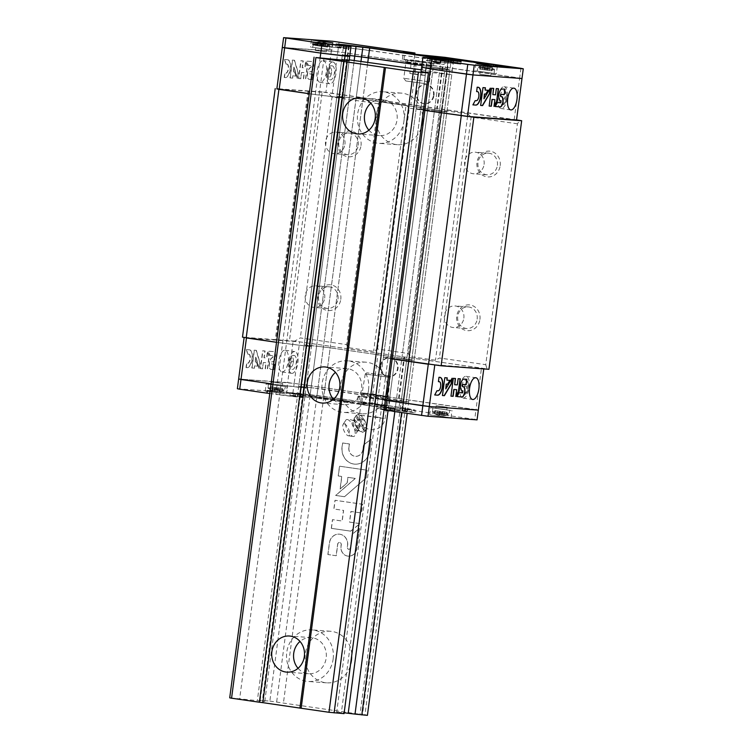 <?xml version="1.0" encoding="UTF-8"?>
<svg xmlns="http://www.w3.org/2000/svg" width="753" height="753" viewBox="0 0 753 753"><rect width="100%" height="100%" fill="white"/><g stroke="black" fill="none" stroke-linecap="round" stroke-linejoin="round"><path stroke-width="0.56" stroke-dasharray="3.77 2.82" d="M344.055 713.637L336.713 712.112L421.059 71.46L432.542 72.636L388.049 410.63M421.266 69.831L451.762 74.707L432.542 72.636M349.251 59.854L341.787 59.214L344.234 59.722L259.898 700.375L264.792 701.391L229.721 697.824M264.792 701.391L349.138 60.739L344.234 59.722M320.166 57.633L315.3 94.605L309.257 93.73L339.556 97.551L344.243 97.899L336.892 96.375L349.307 97.617L354.192 60.456L269.856 701.099L259.898 700.375M269.856 701.099L367.417 715.35M336.713 712.112L344.168 712.79M298.047 668.316A18.1 16.397 -85.8 0 0 308.626 673.728A18.1 16.397 -85.8 0 0 326.19 658.018A18.1 16.397 -85.8 0 0 311.281 637.631A18.1 16.397 -85.8 0 0 300.014 641.443M368.895 130.165A18.1 16.397 -85.8 0 0 379.474 135.587A18.1 16.397 -85.8 0 0 397.038 119.878A18.1 16.397 -85.8 0 0 382.129 99.481A18.1 16.397 -85.8 0 0 370.862 103.293M333.466 399.241A18.1 16.397 -85.8 0 0 344.046 404.653A18.1 16.397 -85.8 0 0 361.609 388.953A18.1 16.397 -85.8 0 0 346.7 368.556A18.1 16.397 -85.8 0 0 335.443 372.368M347.387 59.628L263.051 700.271M341.787 59.214L257.441 699.866M346.681 60.231L262.345 700.883M348.545 46.14L341.796 97.391L344.243 97.899L339.556 97.551L344.45 60.4L260.105 701.043M324.035 57.915L239.689 698.558M425.737 71.808L341.401 712.451M439.357 73.465L394.836 411.618M446.162 74.293L401.622 412.597M451.762 74.707L407.166 413.397M449.315 74.199L364.97 714.842M446.858 73.69L362.522 714.333M444.411 73.182L360.075 713.825M387.136 391.315A25.856 23.428 -85.8 0 0 365.836 362.184A25.856 23.428 -85.8 0 0 340.582 386.251A25.856 23.428 -85.8 0 0 362.042 413.755A25.856 23.428 -85.8 0 0 387.136 391.315M422.555 122.25A25.856 23.428 -85.8 0 0 401.255 93.108A25.856 23.428 -85.8 0 0 376.001 117.186A25.856 23.428 -85.8 0 0 397.471 144.689A25.856 23.428 -85.8 0 0 422.555 122.25M351.707 660.39A25.856 23.428 -85.8 0 0 330.407 631.259A25.856 23.428 -85.8 0 0 305.153 655.326A25.856 23.428 -85.8 0 0 326.623 682.83A25.856 23.428 -85.8 0 0 351.707 660.39M384.039 409.971L376.688 408.446L381.376 408.785L407.392 411.684L400.05 410.159L323.442 399.09L303.026 396.605L297.426 396.2L304.767 397.725L300.089 397.377L275.833 394.421L282.582 343.17L306.829 346.126L339.556 97.551L315.3 94.605L282.582 343.17L276.53 342.304L306.829 346.126L311.516 346.474L304.174 344.949L316.58 346.182L349.307 97.617L362.918 99.274L367.803 62.113L283.467 702.756M336.252 555.742L327.969 554.547L329.503 542.932A10.109 9.158 94.2 0 1 339.302 534.159A10.109 9.158 94.2 0 1 347.632 545.548L347.378 547.487A1.722 1.562 94.2 0 0 350.456 547.93L352.263 534.235L359.482 528.474L356.8 548.852A8.791 7.963 94.2 0 1 348.319 556.166A8.791 7.963 94.2 0 1 341.034 546.574L341.288 544.635A1.958 1.77 94.2 0 0 339.678 542.424A1.958 1.77 94.2 0 0 337.777 544.127L336.252 555.742L327.969 554.547M350.691 531.147L331.414 528.361L332.562 519.645L342.21 521.038L343.603 510.402L333.965 509.009L335.113 500.293L362.664 504.275L361.515 512.991L351.002 511.466L349.599 522.111L360.122 523.627L350.691 531.147L331.414 528.361M366.137 477.929L344.516 496.716L335.753 495.446L355.36 478.419L347.961 477.355L347.227 482.918L340.168 489.045L341.824 476.47L338.313 475.962L339.603 466.211L367.153 470.192L366.137 477.929L344.516 496.716M371.229 439.206L369.704 450.831A15.361 13.912 94.2 0 1 354.804 464.149A15.361 13.912 94.2 0 1 342.154 446.849L342.662 442.98L349.43 443.959L348.921 447.828A7.822 7.078 94.2 0 0 355.397 456.337A7.822 7.078 94.2 0 0 362.937 449.852L363.577 445.014L371.229 439.206L369.591 450.821A15.361 13.912 94.2 0 1 354.691 464.149A15.361 13.912 94.2 0 1 342.041 446.84L342.549 442.971L349.326 443.95L348.921 447.828M356.113 98.445L342.502 96.789L309.775 345.354L330.191 347.839L362.918 99.274L439.526 110.333L356.113 98.445L360.998 61.285L276.662 701.928M362.937 449.852L363.464 445.004L371.125 439.197M362.833 449.842A7.822 7.078 94.2 0 1 355.284 456.327A7.822 7.078 94.2 0 1 348.818 447.819M344.413 496.707L335.64 495.446L355.247 478.409L347.848 477.346L347.114 482.908L340.064 489.036L341.721 476.461L338.21 475.952L339.49 466.201L367.04 470.183L366.024 477.92M331.311 528.352L332.459 519.645L342.097 521.038L343.5 510.393L333.852 509L335 500.284L362.56 504.265L361.412 512.981L350.898 511.456L349.496 522.102L360.009 523.617L350.578 531.138M327.866 554.537L329.39 542.922A10.109 9.158 94.2 0 1 339.198 534.15A10.109 9.158 94.2 0 1 347.519 545.539L347.265 547.478A1.722 1.562 94.2 0 0 350.352 547.93L352.15 534.235L359.369 528.465L356.687 548.843A8.791 7.963 94.2 0 1 348.206 556.156A8.791 7.963 94.2 0 1 340.93 546.565L341.184 544.626A1.958 1.77 94.2 0 0 339.575 542.414A1.958 1.77 94.2 0 0 337.673 544.118L336.139 555.733M333.146 659.026A25.856 23.428 -85.8 0 0 311.846 629.894A25.856 23.428 -85.8 0 0 286.592 653.962A25.856 23.428 -85.8 0 0 308.052 681.465A25.856 23.428 -85.8 0 0 333.146 659.026M403.994 120.885A25.856 23.428 -85.8 0 0 382.693 91.744A25.856 23.428 -85.8 0 0 357.44 115.821A25.856 23.428 -85.8 0 0 378.9 143.324A25.856 23.428 -85.8 0 0 403.994 120.885M368.565 389.96A25.856 23.428 -85.8 0 0 347.274 360.819A25.856 23.428 -85.8 0 0 322.011 384.887A25.856 23.428 -85.8 0 0 343.481 412.39A25.856 23.428 -85.8 0 0 368.565 389.96M485.741 364.687L487.078 368.914L294.687 341.128L300.315 337.909L346.634 344.592L347.575 347.557L373.629 351.322L377.564 349.063L408.484 353.524L409.416 356.489L435.479 360.254L439.413 357.995L485.741 364.687L517.452 123.803L519.796 120.339M488.942 369.299L487.078 368.914M500.18 165.698A12.933 11.709 -85.8 0 0 484.245 152.097A12.933 11.709 -85.8 0 0 481.318 174.282A12.933 11.709 -85.8 0 0 500.18 165.698M479.934 319.46A12.933 11.709 -85.8 0 0 463.999 305.85A12.933 11.709 -85.8 0 0 461.081 328.044A12.933 11.709 -85.8 0 0 479.934 319.46M517.452 123.803L471.124 117.11L439.413 357.995M471.124 117.11L467.895 113.985L435.479 360.254M467.895 113.985L441.842 110.22L409.416 356.489M441.842 110.22L440.194 112.649L408.484 353.524M440.194 112.649L409.274 108.178L377.564 349.063M409.274 108.178L406.046 105.053L373.629 351.322M406.046 105.053L379.992 101.288L347.575 347.557M379.992 101.288L378.354 103.716L346.634 344.592M340.78 299.355A12.933 11.709 -85.8 0 0 324.844 285.745A12.933 11.709 -85.8 0 0 321.917 307.939A12.933 11.709 -85.8 0 0 340.78 299.355M361.016 145.602A12.933 11.709 -85.8 0 0 345.081 131.991A12.933 11.709 -85.8 0 0 342.163 154.186A12.933 11.709 -85.8 0 0 361.016 145.602M378.354 103.716L332.026 97.024L300.315 337.909M294.687 341.128L242.485 337.146M332.026 97.024L327.414 92.553L322.209 91.922L289.481 340.497M516.549 119.868L327.414 92.553M322.209 91.922L276.869 88.703M448.722 59.591L441.973 110.842L439.526 110.333L446.868 111.858L416.164 108.62L423.506 110.145L416.164 108.62L383.437 357.195L390.788 358.72L383.437 357.195L388.124 357.534L383.437 357.195L377.978 398.704L385.32 400.229L377.978 398.704L382.656 399.052L388.124 357.534L401.735 359.19L388.124 357.534L420.852 108.969L427.657 109.797L389.461 399.881L377.978 398.704L376.688 408.446M408.54 360.019L401.735 359.19L434.462 110.625L427.657 109.797L433.116 68.278L449.889 69.841L411.693 359.925L414.141 360.433L401.735 359.19L396.266 400.709L389.461 399.881L403.071 401.537L441.267 111.453L446.868 111.858L414.141 360.433L408.54 360.019M404.945 411.176L406.225 401.434L403.26 400.925L403.777 400.925L409.246 359.416L408.728 359.407L411.693 359.925L406.799 358.908L409.246 359.416L441.973 110.842L441.456 110.832L446.868 111.858L452.337 70.349L446.924 69.323L449.889 69.841L451.122 60.428M316.637 398.262L317.917 388.529L324.722 389.357L330.191 347.839L406.799 358.908L444.985 68.824L421.84 65.483L447.433 69.332L446.924 69.323L403.26 400.925L403.777 400.925L401.33 400.417L406.799 358.908L330.191 347.839L316.58 346.182L311.111 387.701L403.777 400.925L402.497 410.667M308.043 90.878L275.316 339.452M308.852 91.047L276.125 339.622M349.138 60.739L311.516 346.474L309.069 345.966L341.796 97.391L342.314 97.401L339.349 96.883L306.622 345.458L309.587 345.966L309.069 345.966L303.6 387.475L306.047 387.983L311.516 346.474L306.829 346.126L301.369 387.644L306.047 387.983L303.6 387.475L302.32 397.217M349.147 46.262L347.961 55.27L349.825 55.496L347.961 55.27L342.502 96.789L336.892 96.375L304.174 344.949L309.775 345.354L304.306 386.873L311.111 387.701L298.706 386.458L304.174 344.949L306.622 345.458L301.153 386.967L298.706 386.458L304.306 386.873L303.026 396.605M356.075 98.436L317.917 388.529L311.111 387.701L309.831 397.433M358.249 145.263A10.824 9.808 -85.8 0 0 349.326 133.065A10.824 9.808 -85.8 0 0 338.756 143.145A10.824 9.808 -85.8 0 0 347.745 154.657A10.824 9.808 -85.8 0 0 358.249 145.263M344.94 144.284A10.824 9.808 -85.8 0 0 336.017 132.086A10.824 9.808 -85.8 0 0 325.512 141.479A10.824 9.808 -85.8 0 0 334.436 153.687A10.824 9.808 -85.8 0 0 344.94 144.284M338.003 299.016A10.824 9.808 -85.8 0 0 329.089 286.818A10.824 9.808 -85.8 0 0 318.51 296.898A10.824 9.808 -85.8 0 0 327.499 308.419A10.824 9.808 -85.8 0 0 338.003 299.016M324.694 298.037A10.824 9.808 -85.8 0 0 315.78 285.839A10.824 9.808 -85.8 0 0 305.266 295.232A10.824 9.808 -85.8 0 0 314.189 307.44A10.824 9.808 -85.8 0 0 324.694 298.037M477.167 319.121A10.824 9.808 -85.8 0 0 468.244 306.913A10.824 9.808 -85.8 0 0 457.664 316.994A10.824 9.808 -85.8 0 0 466.662 328.515A10.824 9.808 -85.8 0 0 477.167 319.121M463.857 318.142A10.824 9.808 -85.8 0 0 454.934 305.934A10.824 9.808 -85.8 0 0 444.43 315.338A10.824 9.808 -85.8 0 0 453.353 327.536A10.824 9.808 -85.8 0 0 463.857 318.142M497.404 165.368A10.824 9.808 -85.8 0 0 488.49 153.16A10.824 9.808 -85.8 0 0 477.91 163.241A10.824 9.808 -85.8 0 0 486.899 174.762A10.824 9.808 -85.8 0 0 497.404 165.368M484.094 164.389A10.824 9.808 -85.8 0 0 475.181 152.181A10.824 9.808 -85.8 0 0 464.667 161.584A10.824 9.808 -85.8 0 0 473.59 173.783A10.824 9.808 -85.8 0 0 484.094 164.389M349.044 46.244L347.773 55.882L347.255 55.882L349.712 56.39L344.808 55.374L339.349 96.883L336.892 96.375L342.361 54.865L347.961 55.27L342.361 54.865L343.641 45.124M427.6 57.708L426.311 67.45L421.633 67.102L433.116 68.278L426.311 67.45L420.852 108.969L416.164 108.62L421.059 71.46M520.944 68.307L519.664 78.039L521.989 78.528L337.824 51.778L282.309 47.392L331.348 50.988L325.88 92.506L276.85 88.901M516.53 120.038L325.88 92.506M441.211 59.365L434.462 110.625L441.267 111.453L446.727 69.935L452.337 70.349L453.617 60.607M514.195 119.558L519.664 78.039L337.824 51.778L332.355 93.297M323.131 60.607A10.984 4.64 -81.8 0 1 323.272 60.626A10.984 4.64 -81.8 0 1 326.294 72.166A10.984 4.64 -81.8 0 1 320.129 82.378A10.984 4.64 -81.8 0 1 317.079 70.998A10.984 4.64 -81.8 0 1 323.131 60.607M301.511 72.457L300.682 78.698L298.508 78.538L300.861 60.711L303.035 60.871L302.141 67.676L304.796 67.864L305.69 61.068L307.158 66.584L305.52 79.056L303.337 78.896L304.165 72.655L301.511 72.457L300.682 78.698M285.171 77.559L284.201 77.493L284.785 73.107L285.745 73.173A4.574 1.939 -81.8 0 0 288.201 68.777A4.574 1.939 -81.8 0 0 286.94 64.109L285.735 64.014L284.615 59.515L287.514 59.732A8.998 3.803 -81.8 0 1 287.627 59.741A8.998 3.803 -81.8 0 1 290.121 69.06A8.998 3.803 -81.8 0 1 285.171 77.559L284.201 77.493M292.437 78.096L290.009 77.917L292.352 60.08L294.282 60.231L298.047 72.777L297.303 78.453L293.886 67.064L293.256 71.855L294.649 71.959L295.873 76.053L292.738 75.818L292.672 78.124L290.009 77.917M312.759 74.18L312.053 79.536L309.154 79.319A5.92 2.504 -81.8 0 1 309.078 79.31A5.92 2.504 -81.8 0 1 307.44 73.182A5.92 2.504 -81.8 0 1 310.697 67.591L311.46 65.633L308.024 65.379L306.895 61.153L311.987 61.53A5.149 2.174 -81.8 0 1 313.408 66.782A5.149 2.174 -81.8 0 1 310.641 71.723L310.161 71.686A1.148 0.48 -81.8 0 0 309.521 72.777A1.148 0.48 -81.8 0 0 309.841 73.963L312.984 74.208L312.053 79.536M312.279 79.564L309.379 79.357A5.92 2.504 -81.8 0 1 309.314 79.347A5.92 2.504 -81.8 0 1 307.666 73.22A5.92 2.504 -81.8 0 1 310.933 67.619L311.686 65.662L308.259 65.407L307.13 61.191L312.213 61.558A5.149 2.174 -81.8 0 1 313.643 66.81A5.149 2.174 -81.8 0 1 310.876 71.761L310.387 71.723A1.148 0.48 -81.8 0 0 309.756 72.806A1.148 0.48 -81.8 0 0 310.076 73.992A1.148 0.48 -81.8 0 1 310.076 73.992L309.841 73.963A1.148 0.48 -81.8 0 1 309.841 73.963L312.984 74.208M442.802 66.942L437.333 108.451M442.218 66.819L436.749 108.328M434.001 95.405A9.563 8.669 -85.8 0 0 426.113 84.618A9.563 8.669 -85.8 0 0 416.776 93.523A9.563 8.669 -85.8 0 0 424.711 103.707A9.563 8.669 -85.8 0 0 434.001 95.405M416.305 63.073L410.846 104.592M414.687 62.876L409.218 104.394M331.508 71.846L331.216 73.945L331.508 71.846L329.588 71.573L329.287 73.662L329.579 71.563M332.289 65.906A7.05 2.984 -81.8 0 1 332.384 65.916A7.05 2.984 -81.8 0 1 334.323 73.323A7.05 2.984 -81.8 0 1 330.36 79.874A7.05 2.984 -81.8 0 1 328.412 72.57A7.05 2.984 -81.8 0 1 332.289 65.906M332.807 62A10.984 4.64 -81.8 0 1 332.939 62.019A10.984 4.64 -81.8 0 1 335.97 73.559A10.984 4.64 -81.8 0 1 329.805 83.771A10.984 4.64 -81.8 0 1 326.755 72.392A10.984 4.64 -81.8 0 1 332.807 62M433.474 95.367A9.563 8.669 -85.8 0 0 425.596 84.581A9.563 8.669 -85.8 0 0 416.249 93.485A9.563 8.669 -85.8 0 0 424.193 103.669A9.563 8.669 -85.8 0 0 433.474 95.367M290.234 77.945L292.588 60.118L294.517 60.259L298.282 72.806L297.529 78.481L294.122 67.102L293.491 71.883L294.884 71.987L296.108 76.081L292.964 75.855L292.672 78.124M286.94 64.109L285.971 64.052L284.85 59.553L287.75 59.76A8.998 3.803 -81.8 0 1 287.862 59.779A8.998 3.803 -81.8 0 1 290.357 69.088A8.998 3.803 -81.8 0 1 285.406 77.597M287.175 64.137A4.574 1.939 -81.8 0 1 288.437 68.815A4.574 1.939 -81.8 0 1 285.98 73.21L285.745 73.173M284.436 77.521L285.011 73.135L285.98 73.21M300.918 78.736L298.743 78.576L301.087 60.739L303.261 60.899L302.367 67.704L305.021 67.902L305.925 61.097L307.393 66.612L305.746 79.084L303.572 78.924L304.391 72.693L301.737 72.495M501.507 96.676A5.149 2.174 98.2 0 0 501.394 96.657L500.914 96.619M494.966 106.484L497.404 102.54M500.877 100.761L500.594 102.756L497.178 102.502M504.811 89.202L501.912 88.986A5.92 2.504 98.2 0 0 498.655 94.586A5.92 2.504 98.2 0 0 500.293 100.714A5.92 2.504 98.2 0 0 500.369 100.723L500.416 100.723M485.431 87.79L483.002 87.612M488.273 90.294L484.904 90.031M489.996 88.666L483.746 98.784M482.767 87.583L480.659 105.429M477.939 87.226L478.164 87.263A8.998 3.803 98.2 0 0 478.051 87.235A8.998 3.803 98.2 0 0 477.939 87.226L477.204 87.188M472.686 104.846L475.19 100.629M476.395 100.714L474.955 100.591M476.16 100.676A4.574 1.939 98.2 0 0 478.616 96.28A4.574 1.939 98.2 0 0 477.355 91.612M476.969 87.16L476.63 91.555M489.158 106.051L491.276 88.205L493.686 88.402M498.279 88.741L496.105 88.562L495.286 94.803L492.631 94.605M494.655 99.584L494.072 105.834M504.105 86.746A10.984 4.64 -81.8 0 1 504.246 86.764A10.984 4.64 -81.8 0 1 507.268 98.304A10.984 4.64 -81.8 0 1 501.103 108.517A10.984 4.64 -81.8 0 1 498.053 97.137A10.984 4.64 -81.8 0 1 504.105 86.746M503.588 90.652A7.05 2.984 -81.8 0 1 503.682 90.661A7.05 2.984 -81.8 0 1 505.621 98.059A7.05 2.984 -81.8 0 1 501.667 104.611A7.05 2.984 -81.8 0 1 499.71 97.316A7.05 2.984 -81.8 0 1 503.588 90.652M504.745 96.864L504.454 98.963L504.745 96.864L502.825 96.591L502.524 98.681L502.806 96.591M490.297 75.62L479.793 74.18L490.297 75.62M430.641 65.897L405.49 62.433L430.641 65.897M325.842 51.872L315.338 50.423L325.842 51.872M339.104 42.036L337.824 51.778L331.348 50.988L332.628 41.255M448.016 60.193L446.727 69.935L433.116 68.278L434.406 58.536M446.153 59.967L444.985 68.824L446.924 69.323L448.12 60.202M342.314 97.401L347.773 55.882L344.808 55.374L346.088 45.632M326.181 49.284L315.686 47.834L326.181 49.284M490.636 73.032L480.141 71.591L490.636 73.032M430.98 63.308L405.839 59.845L430.98 63.308M414.009 60.146L402.375 59.393L415.374 61.548L444.157 64.504L414.009 60.146L414.79 54.188M444.157 64.504L445.098 57.35M475.981 70.914L496.34 73.719L475.981 70.914M311.526 47.166L331.885 49.971L311.526 47.166M506.148 66.584L499.672 65.888M506.11 66.838L502.166 66.424M496.349 65.539L502.147 66.546M489.252 64.363L476.329 62.64M488.104 64.391L493.855 64.937M476.31 62.781L489.243 64.476M459.641 60.287L455.989 59.76M469.213 61.586L465.523 60.908M464.3 60.767L463.029 60.607M455.96 60.014L475.341 62.264M450.586 58.743L441.766 57.699M452.064 59.092L465.843 60.889L454.793 59.158M454.774 59.289L451.527 58.988M441.738 57.962L454.294 59.412M435.761 62.113L430.057 60.927L432.297 61.087L460.761 64.165L451.471 62.235L369.676 50.423L343.867 47.279L335.819 46.695L340.93 48.051L317.295 45.18M340.93 48.051L341.25 45.585M317.286 45.274L343.443 48.456L343.782 45.895M343.443 48.456L346.907 48.71L347.246 46.149M346.907 48.71L339.565 47.185L339.867 44.898M339.565 47.185L346.389 47.693L346.728 45.124M346.389 47.693L369.507 50.507L369.836 47.938M369.507 50.507L448.703 61.944L449.042 59.383M448.703 61.944L457.024 63.666L457.325 61.322M457.024 63.666L450.2 63.167L450.52 60.701M450.2 63.167L429.784 60.682L430.057 58.574M429.784 60.682L426.32 60.428L426.65 57.868M426.32 60.428L435.733 62.386M430.057 60.927L430.358 58.63M432.297 61.087L432.636 58.527M452.713 63.572L453.052 61.012M460.761 64.165L461.1 61.605M451.471 62.235L451.772 59.948M369.676 50.423L370.005 47.966M343.867 47.279L344.177 44.935M335.819 46.695L336.158 44.126M343.17 48.22L343.481 45.858M479.849 66.358A15.672 14.1 82.7 0 1 482.824 65.671A15.672 14.1 82.7 0 1 484.904 65.624A15.672 6.636 92.7 0 0 482.513 66.913A14.693 13.225 82.7 0 1 484.461 67.186A15.672 6.561 -76.3 0 1 487.078 65.944A15.672 14.1 82.7 0 1 491.86 68.09A14.693 6.156 -76.3 0 1 492.773 68.156A15.672 14.175 -74 0 0 488.443 66.095A15.672 14.175 -74 0 0 488.104 66.01A15.672 6.561 -76.3 0 1 490.109 67.601A14.693 13.3 -74 0 0 488.17 67.328A15.672 6.636 92.7 0 0 485.93 65.699A15.672 14.175 -74 0 0 480.772 66.424A14.693 6.222 92.7 0 0 480.31 66.349A14.693 6.222 92.7 0 0 479.849 66.358L479.812 69.144L492.095 70.867L479.812 69.144M477.91 71.196L494.194 73.436L477.91 71.196M480.772 66.424L480.518 69.191M484.904 65.624L484.847 69.869M482.513 66.913L482.475 69.7M484.461 67.186L483.981 69.916M487.078 65.944L486.353 70.085M491.86 68.09L491.389 70.81M492.773 68.156L492.095 70.867M488.104 66.01L487.059 70.142M490.109 67.601L489.431 70.311M488.17 67.328L487.925 70.095M485.93 65.699L485.553 69.925M315.394 42.601A15.672 14.1 82.7 0 1 318.368 41.923A15.672 14.1 82.7 0 1 320.449 41.876A15.672 6.636 92.7 0 0 318.058 43.156A14.693 13.225 82.7 0 1 320.006 43.439A15.672 6.561 -76.3 0 1 322.623 42.187A15.672 14.1 82.7 0 1 327.404 44.333A14.693 6.156 -76.3 0 1 328.317 44.408A15.672 14.175 -74 0 0 323.988 42.347A15.672 14.175 -74 0 0 323.649 42.262A15.672 6.561 -76.3 0 1 325.654 43.853A14.693 13.3 -74 0 0 323.715 43.57A15.672 6.636 92.7 0 0 321.475 41.952A15.672 14.175 -74 0 0 316.316 42.667A14.693 6.222 92.7 0 0 315.855 42.601A14.693 6.222 92.7 0 0 315.394 42.601L315.356 45.387L327.64 47.11L315.356 45.387M313.455 47.439L329.739 49.689L313.455 47.439M316.316 42.667L316.062 45.444M320.449 41.876L320.392 46.112M318.058 43.156L318.02 45.942M320.006 43.439L319.526 46.159M322.623 42.187L321.898 46.338M327.404 44.333L326.934 47.062M328.317 44.408L327.64 47.11M323.649 42.262L322.604 46.385M325.654 43.853L324.976 46.564M323.715 43.57L323.47 46.347M321.475 41.952L321.098 46.168M425.765 83.705L405.848 80.976L425.765 83.705M428.212 81.663L403.796 78.293L428.212 81.663M430.321 65.615L405.905 62.254L430.321 65.615M428.504 62.951L408.587 60.202L428.504 62.951M422.254 61.821L411.514 60.607L426.556 62.555L422.254 61.821L420.569 74.632L409.83 73.427L411.514 60.607M413.039 73.662L414.734 60.852M409.83 73.427L414.131 74.161L415.825 61.351M414.131 74.161L421.661 75.131L423.346 62.32M421.661 75.131L424.871 75.366L426.556 62.555M424.871 75.366L420.569 74.632M300.089 397.377L301.369 387.644L271.061 383.814L306.047 387.983L304.767 397.725M401.98 410.658L403.26 400.925L408.681 401.942L414.141 360.433L411.693 359.925L406.225 401.434L408.681 401.942L396.266 400.709L394.986 410.441M299.873 396.709L301.153 386.967L304.118 387.484L342.304 97.401M237.374 388.727L286.404 392.322L287.693 382.59L238.654 378.985L294.169 383.381L478.334 410.121L476.009 409.641L481.468 368.123L483.803 368.612L428.288 364.217M246.457 337.956L299.638 341.862L481.468 368.123M282.14 371.963A10.984 4.64 98.2 0 0 288.192 361.572A10.984 4.64 98.2 0 0 285.142 350.192A10.984 4.64 98.2 0 0 278.977 360.405A10.984 4.64 98.2 0 0 282.008 371.944A10.984 4.64 98.2 0 0 282.14 371.963M286.404 392.322L292.889 393.113L294.169 383.381L287.693 382.59L293.152 341.071M263.315 362.541L262.496 368.782L260.322 368.622L262.665 350.794L264.84 350.954L263.945 357.76L266.6 357.957L267.494 351.152L268.972 356.668L267.324 369.139L265.15 368.979L265.969 362.739L263.315 362.541L262.496 368.782M246.984 367.643L246.015 367.577L246.589 363.191L247.558 363.257A4.574 1.939 -81.8 0 0 250.015 358.861A4.574 1.939 -81.8 0 0 248.754 354.192L247.549 354.098L246.429 349.599L249.328 349.816A8.998 3.803 -81.8 0 1 249.441 349.825A8.998 3.803 -81.8 0 1 251.935 359.143A8.998 3.803 -81.8 0 1 246.984 367.643L246.015 367.577M254.25 368.179L251.813 368.001L254.166 350.173L256.095 350.314L259.86 362.861L259.107 368.537L255.7 357.148L255.069 361.939L256.453 362.042L257.686 366.137L254.542 365.902L254.476 368.208L251.813 368.001M274.563 364.264L273.857 369.619L270.958 369.403A5.92 2.504 -81.8 0 1 270.892 369.394A5.92 2.504 -81.8 0 1 269.245 363.266A5.92 2.504 -81.8 0 1 272.501 357.675L273.264 355.717L269.838 355.463L268.708 351.237L273.791 351.613A5.149 2.174 -81.8 0 1 275.221 356.866A5.149 2.174 -81.8 0 1 272.454 361.807L271.965 361.779A1.148 0.48 -81.8 0 0 271.334 362.861A1.148 0.48 -81.8 0 0 271.654 364.047L274.798 364.292L273.857 369.619M274.092 369.657L271.193 369.441A5.92 2.504 -81.8 0 1 271.118 369.431A5.92 2.504 -81.8 0 1 269.48 363.304A5.92 2.504 -81.8 0 1 272.737 357.703L273.499 355.745L270.063 355.491L268.943 351.274L274.026 351.642A5.149 2.174 -81.8 0 1 275.447 356.894A5.149 2.174 -81.8 0 1 272.68 361.845L272.2 361.807A1.148 0.48 -81.8 0 0 271.569 362.89A1.148 0.48 -81.8 0 0 271.88 364.076A1.148 0.48 -81.8 0 1 271.88 364.076L271.654 364.047A1.148 0.48 -81.8 0 1 271.654 364.047L274.798 364.292M399.824 401.274L371.031 398.318L358.033 396.163L369.667 396.916L399.824 401.274L398.883 408.427L474.729 419.383L476.009 409.641L294.169 383.381L299.638 341.862M371.031 394.478L376.5 352.969M372.65 394.676L378.119 353.166M380.867 366.09A9.563 8.669 -85.8 0 0 388.755 376.876A9.563 8.669 -85.8 0 0 398.092 367.972A9.563 8.669 -85.8 0 0 390.148 357.788A9.563 8.669 -85.8 0 0 380.867 366.09M398.563 398.422L404.022 356.903M399.146 398.535L404.606 357.026M464.413 388.256L464.705 386.167L464.394 388.256L466.333 388.539L466.634 386.44L466.342 388.539M463.632 394.196A7.05 2.984 98.2 0 0 467.509 387.531A7.05 2.984 98.2 0 0 465.561 380.227A7.05 2.984 98.2 0 0 461.598 386.778A7.05 2.984 98.2 0 0 463.537 394.186A7.05 2.984 98.2 0 0 463.632 394.196M463.114 398.102A10.984 4.64 98.2 0 0 469.166 387.71A10.984 4.64 98.2 0 0 466.116 376.331A10.984 4.64 98.2 0 0 459.951 386.543A10.984 4.64 98.2 0 0 462.982 398.083A10.984 4.64 98.2 0 0 463.114 398.102M380.35 366.052A9.563 8.669 -85.8 0 0 388.228 376.839A9.563 8.669 -85.8 0 0 397.575 367.935A9.563 8.669 -85.8 0 0 389.63 357.75A9.563 8.669 -85.8 0 0 380.35 366.052M463.311 386.76A5.149 2.174 98.2 0 0 463.208 386.741L462.719 386.703M456.779 396.567L459.217 392.624M462.69 390.845L462.398 392.84L458.982 392.586M466.625 379.286L463.726 379.07A5.92 2.504 98.2 0 0 460.469 384.67A5.92 2.504 98.2 0 0 462.107 390.798M447.244 377.874L444.807 377.695M449.842 380.369L446.708 380.114M451.8 378.75L445.56 388.868M442.227 395.494L444.581 377.667M439.743 377.309L439.978 377.347A8.998 3.803 98.2 0 0 439.856 377.319A8.998 3.803 98.2 0 0 439.743 377.309L439.008 377.272M434.5 394.93L436.994 390.713M438.208 390.798L436.768 390.675M437.973 390.769A4.574 1.939 98.2 0 0 440.43 386.364A4.574 1.939 98.2 0 0 439.168 381.696M438.783 377.244L438.434 381.639M460.318 378.844L457.918 378.646L457.09 384.887L454.436 384.689M456.459 389.668L455.876 395.918M455.254 378.448L453.08 378.288L450.972 396.134M252.048 368.029L254.392 350.201L256.321 350.343L260.086 362.899L259.343 368.565L255.926 357.186L255.295 361.977L256.688 362.071L257.921 366.174L254.778 365.939L254.476 368.208M248.754 354.192L247.775 354.136L246.664 349.637L249.563 349.844A8.998 3.803 -81.8 0 1 249.676 349.863A8.998 3.803 -81.8 0 1 252.17 359.172A8.998 3.803 -81.8 0 1 247.21 367.68M248.979 354.221A4.574 1.939 -81.8 0 1 250.25 358.899A4.574 1.939 -81.8 0 1 247.793 363.294L247.558 363.257M246.25 367.605L246.824 363.219L247.793 363.294M262.731 368.819L260.557 368.659L262.901 350.832L265.075 350.983L264.181 357.788L266.835 357.986L267.729 351.18L269.197 356.696L267.56 369.177L265.385 369.017L266.204 362.777L263.55 362.579M291.816 373.356A10.984 4.64 98.2 0 0 297.868 362.974A10.984 4.64 98.2 0 0 294.818 351.595A10.984 4.64 98.2 0 0 288.653 361.807A10.984 4.64 98.2 0 0 291.675 373.347A10.984 4.64 98.2 0 0 291.816 373.356M292.333 369.459A7.05 2.984 98.2 0 0 296.211 362.786A7.05 2.984 98.2 0 0 294.254 355.491A7.05 2.984 98.2 0 0 290.3 362.042A7.05 2.984 98.2 0 0 292.239 369.45A7.05 2.984 98.2 0 0 292.333 369.459M291.176 363.238L291.467 361.139L291.166 363.238L293.096 363.511L293.397 361.421L293.115 363.511M389.847 410.893L380.434 408.935L411.138 412.183L402.817 410.451L323.621 399.015L300.503 396.2L293.679 395.702L301.031 397.226L275.833 394.421M390.186 408.333L380.773 406.375L411.477 409.623L403.156 407.891L323.959 396.454L300.842 393.64L294.018 393.141L301.369 394.666L297.906 394.412L270.12 390.986M271.739 391.221L271.4 393.791M269.79 393.49L295.044 396.567L289.943 395.203L297.981 395.796L323.799 398.939L405.594 410.752L414.875 412.682L386.421 409.604L384.171 409.434L389.885 410.62M292.889 393.113L368.725 404.069L357.091 403.316L370.09 405.472L398.883 408.427M474.729 419.383L477.054 419.863M450.04 417.633L429.681 414.828L450.04 417.633M285.585 393.885L265.225 391.08L285.585 393.885M350.898 402.158L338.794 400.474L349.891 401.773L340.017 400.201L353.919 402.3L343.923 401.133L350.936 401.904L348.564 401.989M339.782 400.332L319.093 397.735L339.819 400.078L334.341 399.937M312.57 396.238L318.933 397.537L316.458 397.358L300.579 395.061L312.599 395.984L318.933 397.537M291.533 393.198L303.092 395.033L290.056 393.537L298.442 394.412L291.571 392.944L303.12 394.77L291.976 393.678M272.209 382.025L282.704 383.475L272.209 382.025M363.097 394.045L388.247 397.509L363.097 394.045M436.665 405.782L447.16 407.222L436.665 405.782M297.426 396.2L298.706 386.458L304.118 387.484L302.838 397.226M323.442 399.09L324.722 389.357L401.33 400.417L400.05 410.159M407.392 411.684L408.681 401.942L403.071 401.537L401.791 411.27M388.181 409.613L389.461 399.881L382.656 399.052L381.376 408.785M436.326 408.371L446.821 409.811L436.326 408.371M271.871 384.614L282.366 386.063L271.871 384.614M362.758 396.633L387.899 400.097L362.758 396.633M369.667 396.916L368.725 404.069M286.526 386.731L266.167 383.926L286.526 386.731M450.981 410.489L430.622 407.684L450.981 410.489M295.929 393.97L291.571 392.944M295.967 393.715L292.004 393.424M318.971 397.283L300.607 394.807L312.599 395.984M334.37 399.683L319.121 397.48L326.915 398.045L339.819 400.078M348.592 401.735L338.831 400.219L349.919 401.518L340.055 399.947L350.936 401.904M267.315 390.581L295.383 393.998L290.281 392.642L298.32 393.235L324.138 396.37L405.933 408.192L415.214 410.112L384.51 406.874L394.61 408.973M384.51 406.874L384.171 409.434M380.773 406.375L380.434 408.935M384.237 406.629L383.898 409.19M404.653 409.114L404.314 411.684M411.477 409.623L411.138 412.183M403.156 407.891L402.817 410.451M323.959 396.454L323.621 399.015M300.842 393.64L300.503 396.2M294.018 393.141L293.679 395.702M301.369 394.666L301.031 397.226M297.906 394.412L297.567 396.972M295.383 393.998L295.044 396.567M297.623 394.167L297.284 396.727M290.281 392.642L289.943 395.203M298.32 393.235L297.981 395.796M324.138 396.37L323.799 398.939M405.933 408.192L405.594 410.752M415.214 410.112L414.875 412.682M407.175 409.528L406.836 412.089M386.75 407.044L386.421 409.604M281.735 391.221A15.672 14.175 106 0 1 276.577 391.946A15.672 6.636 -87.3 0 1 274.337 390.327A14.693 13.3 106 0 1 272.388 390.045A15.672 6.561 103.7 0 0 274.403 391.635A15.672 14.175 106 0 1 274.064 391.551A15.672 14.175 106 0 1 269.725 389.489A14.693 6.156 103.7 0 0 270.647 389.555A15.672 14.1 -97.3 0 0 275.429 391.711A15.672 6.561 103.7 0 0 278.045 390.459A14.693 13.225 -97.3 0 0 279.984 390.741A15.672 6.636 -87.3 0 1 277.593 392.021A15.672 14.1 -97.3 0 0 279.683 391.974A15.672 14.1 -97.3 0 0 282.648 391.296A14.693 6.222 -87.3 0 1 282.196 391.296A14.693 6.222 -87.3 0 1 281.735 391.221L281.98 388.454L270.412 386.778L281.98 388.454M284.587 386.449L268.303 384.209L284.587 386.449M282.648 391.296L282.695 388.51M276.577 391.946L276.953 387.729M274.337 390.327L274.581 387.55M272.388 390.045L273.075 387.334M274.403 391.635L275.447 387.513M269.725 389.489L270.412 386.778M270.647 389.555L271.118 386.835M275.429 391.711L276.153 387.56M278.045 390.459L278.525 387.739M279.984 390.741L280.031 387.955M277.593 392.021L277.659 387.776M446.19 414.978A15.672 14.175 106 0 1 441.032 415.703A15.672 6.636 -87.3 0 1 438.792 414.075A14.693 13.3 106 0 1 436.844 413.792A15.672 6.561 103.7 0 0 438.858 415.383A15.672 14.175 106 0 1 438.519 415.298A15.672 14.175 106 0 1 434.189 413.246A14.693 6.156 103.7 0 0 435.102 413.312A15.672 14.1 -97.3 0 0 439.884 415.458A15.672 6.561 103.7 0 0 442.5 414.216A14.693 13.225 -97.3 0 0 444.449 414.489A15.672 6.636 -87.3 0 1 442.049 415.778A15.672 14.1 -97.3 0 0 444.138 415.731A15.672 14.1 -97.3 0 0 447.103 415.044A14.693 6.222 -87.3 0 1 446.651 415.054A14.693 6.222 -87.3 0 1 446.19 414.978L446.444 412.211L434.867 410.536L446.444 412.211M449.042 410.206L432.759 407.966L449.042 410.206M447.103 415.044L447.15 412.258M441.032 415.703L441.409 411.477M438.792 414.075L439.037 411.307M436.844 413.792L437.531 411.091M438.858 415.383L439.903 411.26M434.189 413.246L434.867 410.536M435.102 413.312L435.573 410.592M439.884 415.458L440.609 411.317M442.5 414.216L442.98 411.486M444.449 414.489L444.486 411.703M442.049 415.778L442.115 411.533M364.668 431.347L362.937 428.768L359.765 426.857L358.946 422.282L356.677 418.367L358.315 416.033L358.494 414.366L361.675 416.287L363.398 418.856L365.676 422.772L366.589 427.666A7.963 3.021 -114.5 0 1 366.306 429.012L364.668 431.347L362.202 432.467L364.019 428.466L366.485 427.346L366.306 429.012A7.963 3.021 -114.5 0 1 362.937 428.768A7.963 3.021 -114.5 0 1 358.946 422.282A7.963 3.021 -114.5 0 1 358.315 416.033A7.963 3.021 -114.5 0 1 361.242 415.92A7.963 3.021 -114.5 0 1 361.675 416.287A7.963 3.021 -114.5 0 1 365.676 422.772A7.963 3.021 -114.5 0 1 366.589 427.666M360.574 417.764A4.038 1.534 -114.5 0 1 364.085 423.468A4.038 1.534 -114.5 0 1 361.129 423.242A4.038 1.534 -114.5 0 1 360.574 417.764M372.81 402.77L366.579 403.231L360.649 401.405L361.12 402.836L361.892 401.97L368.433 404.079L375.276 403.909L381.206 405.735L387.437 405.274L386.666 406.131L386.195 404.709L379.352 404.888L372.81 402.77L373.94 394.214L361.779 392.84L388.557 396.709L373.94 394.214M379.352 404.888L361.073 402.799L381.206 405.735L386.666 406.131L379.352 404.888M375.276 403.909L376.406 395.344M361.892 401.97L363.012 393.405M360.649 401.405L361.779 392.84M386.195 404.709L387.324 396.144M387.437 405.274L388.557 396.709M388.143 396.52L362.146 393.057L388.143 396.52M387.851 375.719L366.843 372.82L387.851 375.719M388.934 377.291L365.252 374.034L388.934 377.291M364.019 428.466L360.932 419.986L356.028 415.487L354.211 419.487L357.299 427.977L359.765 426.857M357.299 427.977L359.482 430.942L362.202 432.467M354.098 419.233A7.888 2.993 -114.5 0 1 355.698 417.049A7.888 2.993 -114.5 0 1 362.155 426.094A7.888 2.993 -114.5 0 1 359.397 430.876A7.888 2.993 -114.5 0 1 354.098 419.233L356.677 418.367M356.028 415.487L358.494 414.366M360.932 419.986L363.398 418.856M344.093 423.864A6.466 2.457 -114.5 0 1 349.025 430.132A6.466 2.457 -114.5 0 1 348.338 435.789A6.466 2.457 -114.5 0 1 344.027 430.848A6.466 2.457 -114.5 0 1 343.133 424.353A6.466 2.457 -114.5 0 1 344.093 423.864M347.18 419.506A9.215 3.492 -114.5 0 1 353.628 426.97A9.215 3.492 -114.5 0 1 354.399 436.185A9.215 3.492 -114.5 0 1 353.223 436.495A9.215 3.492 -114.5 0 1 347.086 429.455A9.215 3.492 -114.5 0 1 345.806 420.202A9.215 3.492 -114.5 0 1 346.813 419.515A9.215 3.492 -114.5 0 1 347.18 419.506M353.166 420.428A5.817 2.212 -114.5 0 1 353.806 420.626A5.817 2.212 -114.5 0 1 357.129 424.88A5.817 2.212 -114.5 0 1 358.164 430.189A5.817 2.212 -114.5 0 1 357.534 431.093A5.817 2.212 -114.5 0 1 353.11 426.716A5.817 2.212 -114.5 0 1 352.715 420.503A5.817 2.212 -114.5 0 1 353.166 420.428M341.834 97.391L309.106 345.966M330.078 67.761A4.895 2.071 -81.8 0 1 330.906 75.168A4.895 2.071 -81.8 0 1 327.329 74.914A4.895 2.071 -81.8 0 1 330.078 67.761M505.244 93.061A4.895 2.071 -81.8 0 1 506.072 100.469A4.895 2.071 -81.8 0 1 502.496 100.205A4.895 2.071 -81.8 0 1 505.244 93.061M403.966 59.402L404.85 52.635M434.114 63.76L435.055 56.616M478.842 66.97L494.354 69.097L478.842 66.97M478.381 67.638L494.665 69.878L478.381 67.638M314.387 43.213L329.899 45.34L314.387 43.213M313.926 43.881L330.209 46.131L313.926 43.881M465.843 392.341A4.895 2.071 98.2 0 0 468.592 385.197A4.895 2.071 98.2 0 0 465.015 384.934A4.895 2.071 98.2 0 0 465.843 392.341M290.677 367.04A4.895 2.071 98.2 0 0 293.425 359.896A4.895 2.071 98.2 0 0 289.839 359.633A4.895 2.071 98.2 0 0 290.677 367.04M389.772 400.54L388.83 407.684M359.623 396.182L358.682 403.335M283.665 390.675L268.153 388.548L283.665 390.675M284.126 390.016L267.842 387.767L284.126 390.016M448.12 414.432L432.608 412.305L448.12 414.432M448.581 413.764L432.297 411.524L448.581 413.764M377.733 417.181L359.454 415.101L383.87 418.461L377.733 417.181M354.258 419.929A5.817 2.212 -114.5 0 1 358.456 424.937A5.817 2.212 -114.5 0 1 358.626 430.594A5.817 2.212 -114.5 0 1 354.202 426.217A5.817 2.212 -114.5 0 1 353.797 420.005A5.817 2.212 -114.5 0 1 354.258 419.929M311.281 637.631L289.434 636.021M308.626 673.728L286.789 672.128M382.129 99.481L360.282 97.881M379.474 135.587L357.637 133.978M346.7 368.556L324.863 366.946M344.046 404.653L322.209 403.053M347.199 60.24L262.863 700.892M446.35 73.681L362.005 714.324M330.407 631.259L311.846 629.894M326.623 682.83L308.052 681.465M401.255 93.108L382.693 91.744M397.471 144.689L378.9 143.324M365.836 362.184L347.274 360.819M362.042 413.755L343.481 412.39M349.326 133.065L336.017 132.086M347.745 154.657L334.436 153.687M329.089 286.818L315.78 285.839M327.499 308.419L314.189 307.44M468.244 306.913L454.934 305.934M466.662 328.515L453.353 327.536M488.49 153.16L475.181 152.181M486.899 174.762L473.59 173.783M331.216 73.945L329.287 73.662M332.384 65.916L332.167 65.897C329.598 65.078 327.894 68.015 327.066 74.707C327.423 78.105 328.524 79.827 330.36 79.874M332.939 62.019L323.272 60.626M329.805 83.771L320.129 82.378M426.113 84.618L425.596 84.581M424.711 103.707L424.193 103.669M513.913 88.157L504.246 86.764M510.779 109.91L501.103 108.517M503.682 90.661C505.527 90.708 506.628 92.431 506.976 95.829C506.242 102.53 504.472 105.467 501.667 104.611M504.454 98.963L502.524 98.681M315.686 47.834L315.338 50.423M326.708 49.284L326.369 51.872M480.141 71.591L479.793 74.18M491.163 73.041L490.824 75.629M405.839 59.845L405.49 62.433M432.241 63.318L431.902 65.906M402.375 59.393L403.316 52.239M475.896 63.76L474.955 70.904M497.281 66.575L496.34 73.719M311.441 40.003L310.5 47.157M332.826 42.817L331.885 49.971M494.194 73.436L494.354 69.097A15.672 15.672 0 0 0 488.443 66.095M482.824 65.671A15.672 15.672 0 0 0 478.07 66.951L477.101 71.187M329.739 49.689L329.899 45.34A15.672 15.672 0 0 0 323.988 42.347M318.368 41.923A15.672 15.672 0 0 0 313.615 43.203L312.646 47.439M426.763 83.724L429.426 81.682M405.848 80.976L403.796 78.303L405.905 62.254L408.587 60.202M429.436 81.672L431.544 65.633M429.492 62.951L431.544 65.615M464.705 386.167L466.634 386.44M465.561 380.227C467.397 380.274 468.498 381.997 468.855 385.395C468.027 392.097 466.323 395.033 463.754 394.214L463.537 394.186M462.982 398.083L472.649 399.485M466.116 376.331L475.792 377.733M390.148 357.788L389.63 357.75M388.755 376.876L388.228 376.839M282.008 371.944L291.675 373.347M285.142 350.192L294.818 351.595M294.254 355.491C292.475 355.011 290.931 356.348 289.632 359.51C288.437 366.156 289.312 369.469 292.239 369.45M291.467 361.139L293.397 361.421M446.821 409.811L447.16 407.222M435.799 408.361L436.138 405.773M282.366 386.063L282.704 383.475M271.344 384.614L271.682 382.025M387.899 400.097L388.247 397.509M361.496 396.624L361.835 394.035M358.033 396.163L357.091 403.316M286.601 393.894L287.542 386.741M265.225 391.08L266.167 383.926M451.056 417.642L451.998 410.498M429.681 414.828L430.622 407.684M268.303 384.209L268.153 388.548A15.672 15.672 0 0 0 274.064 391.551M279.683 391.974A15.672 15.672 0 0 0 284.427 390.694L285.406 386.458M432.759 407.966L432.608 412.305A15.672 15.672 0 0 0 438.519 415.298M444.138 415.731A15.672 15.672 0 0 0 448.882 414.451L449.861 410.216M361.073 402.799L359.454 415.101A12.933 12.933 0 0 0 370.589 429.605A12.933 12.933 0 0 0 385.094 418.47L386.713 406.168M366.843 372.82L365.261 374.025M388.906 375.719L390.11 377.3L388.2 396.492M365.252 374.034L362.146 393.057M348.338 435.789L353.223 436.495M343.133 424.353L345.806 420.202M353.806 420.626L349.439 419.412L346.813 419.515M358.164 430.189L354.399 436.185M357.534 431.093L359.35 430.5L358.07 429.408C355.039 424.532 353.797 421.238 354.352 419.525L352.715 420.503"/><path stroke-width="1.13" d="M343.745 61.586L259.399 702.229L231.566 698.21L315.912 57.567L347.152 62L262.806 702.643L259.399 702.229M328.976 712.282L413.322 71.629L385.489 67.61L301.144 708.262L328.976 712.282L344.055 713.637L428.401 72.985L421.059 71.46L421.633 67.102L430.358 68.918L424.89 110.427L473.853 117.214L521.669 120.734L516.549 119.868M385.489 67.61L347.152 62M413.322 71.629L428.401 72.985M421.266 69.831L349.251 59.854M317.295 45.18L312.853 44.634L317.286 45.274L317.625 42.714L343.782 45.895L347.246 46.149L339.904 44.625L346.728 45.124L369.836 47.938L457.353 61.106L426.65 57.868L436.062 59.816L422.913 57.369L453.617 60.607L446.265 59.082L369.667 48.023L343.641 45.124L350.992 46.648L349.138 60.739L315.912 57.567M314.067 57.181L229.721 697.824L231.566 698.21M394.836 411.618L355.011 714.108L367.417 715.35L407.166 413.397M355.011 714.108L344.168 712.79M301.144 708.262L262.806 702.643M304.344 656.418A18.1 16.397 -85.8 0 0 289.434 636.021A18.1 16.397 -85.8 0 0 271.758 652.87A18.1 16.397 -85.8 0 0 286.789 672.128A18.1 16.397 -85.8 0 0 304.344 656.418M300.014 641.443A18.1 16.397 -85.8 0 0 298.047 668.316M375.192 118.277A18.1 16.397 -85.8 0 0 360.282 97.881A18.1 16.397 -85.8 0 0 342.606 114.729A18.1 16.397 -85.8 0 0 357.637 133.978A18.1 16.397 -85.8 0 0 375.192 118.277M370.862 103.293A18.1 16.397 -85.8 0 0 368.895 130.165M339.772 387.343A18.1 16.397 -85.8 0 0 324.863 366.946A18.1 16.397 -85.8 0 0 307.186 383.804A18.1 16.397 -85.8 0 0 322.209 403.053A18.1 16.397 -85.8 0 0 339.772 387.343M335.443 372.368A18.1 16.397 -85.8 0 0 333.466 399.241M418.433 72.26L334.097 712.903M388.049 410.63L348.206 713.279M401.622 412.597L361.816 714.936M384.265 67.356L299.92 708.008M521.669 120.734L488.942 369.299L441.126 365.789L390.788 358.72L392.162 359.002L424.89 110.427L467.491 116.442L516.53 120.038L521.989 78.528L472.959 74.924L467.491 116.442M276.869 88.703L309.257 93.73L279.175 89.381L284.643 47.872L320.769 53.087L320.166 57.633M423.506 110.145L424.89 110.427L423.506 110.145M275.212 88.581L242.485 337.146L276.53 342.304L246.457 337.956L240.988 379.474L238.654 378.985L244.123 337.485M278.921 89.353L246.193 337.918M461.269 115.689L428.542 364.254M473.853 117.214L441.126 365.789M431.638 59.176L430.358 68.918L466.484 74.133L461.015 115.651M350.992 46.648L346.305 46.3L345.025 56.042L349.712 56.39L320.769 53.087L282.309 47.392L276.85 88.901L279.175 89.381M356.056 46.366L354.767 56.099L349.825 55.496L361.572 56.927L360.998 61.285M369.667 48.023L368.377 57.755L421.84 65.483L361.572 56.927L368.377 57.755L367.803 62.113M422.913 57.369L421.633 67.102L430.358 68.918L472.959 74.924L521.989 78.528L523.279 68.787L520.944 68.307L445.098 57.35L416.315 54.395L403.316 52.239L414.95 52.992L332.628 41.255L283.599 37.65L313.192 42.074L312.853 44.634M513.781 88.139A10.984 4.64 -81.8 0 1 513.913 88.157A10.984 4.64 -81.8 0 1 516.944 99.697A10.984 4.64 -81.8 0 1 510.779 109.91A10.984 4.64 -81.8 0 1 507.729 98.53A10.984 4.64 -81.8 0 1 513.781 88.139M492.857 94.643L493.686 88.402L491.502 88.242L489.158 106.069L491.333 106.229L492.227 99.424L494.881 99.622L493.987 106.427L496.867 101.222L498.514 88.75L496.34 88.59L495.512 94.831L492.857 94.643L493.45 88.383M478.164 87.263L477.204 87.188L476.621 91.574L477.59 91.64A4.574 1.939 98.2 0 1 478.852 96.318A4.574 1.939 98.2 0 1 476.395 100.714L475.19 100.629L472.922 104.874L475.821 105.091A8.998 3.803 98.2 0 0 480.772 96.591A8.998 3.803 98.2 0 0 478.277 87.273A8.998 3.803 98.2 0 0 478.164 87.263A8.998 3.803 98.2 0 1 480.527 96.695A8.998 3.803 98.2 0 1 475.585 105.053L475.821 105.091M485.431 87.79L483.002 87.612L480.649 105.448L482.588 105.589L489.554 93.824L490.297 88.148L483.981 98.822L484.612 94.031L486.005 94.134L488.273 90.294L485.13 90.068L485.431 87.79M504.341 94.596L505.047 89.231L502.147 89.023A5.92 2.504 98.2 0 0 498.891 94.614A5.92 2.504 98.2 0 0 500.529 100.742A5.92 2.504 98.2 0 0 500.604 100.751L501.103 100.789L500.82 102.785L497.404 102.54L495.201 106.512L500.284 106.888A5.149 2.174 98.2 0 0 503.051 101.937A5.149 2.174 98.2 0 0 501.63 96.685L501.14 96.657A1.148 0.48 98.2 0 0 501.14 96.657A1.148 0.48 98.2 0 1 500.811 95.462A1.148 0.48 98.2 0 1 501.442 94.379L504.341 94.596L504.811 89.221M500.896 96.619L500.914 96.619A1.148 0.48 98.2 0 1 500.896 96.619A1.148 0.48 98.2 0 1 500.576 95.433A1.148 0.48 98.2 0 1 501.206 94.351L504.105 94.558M495.21 106.502L500.284 106.888M500.048 106.851A5.149 2.174 98.2 0 0 502.797 102.041A5.149 2.174 98.2 0 0 501.507 96.676M485.13 90.068L485.196 87.781M483.981 98.822L484.377 94.003L485.77 94.106L488.029 90.275M480.659 105.429L482.353 105.552L489.318 93.796L489.996 88.666M472.931 104.865L475.585 105.053M476.63 91.555L477.59 91.64M494.072 105.834L496.641 101.194L498.279 88.741M489.158 106.051L491.097 106.201L492.001 99.396L494.881 99.622M317.625 42.714L322.049 43.354L320.769 53.087L345.025 56.042L344.45 60.4M362.861 47.194L361.572 56.927L354.767 56.099L354.192 60.456M346.305 46.3L322.049 43.354M285.924 38.13L284.643 47.872L282.309 47.392L283.599 37.65M436.062 59.816L435.733 62.386L440.157 63.026L440.496 60.456L467.764 64.4L466.484 74.133L472.959 74.924L474.239 65.182L523.279 68.787M440.496 60.456L430.396 58.367L461.1 61.605L451.809 59.675L370.015 47.863L344.206 44.719L336.158 44.126L341.26 45.491L313.192 42.074M467.764 64.4L474.239 65.182M312.467 40.013L332.826 42.817L312.467 40.013M476.922 63.77L497.281 66.575L476.922 63.77M444.11 57.877L465.881 60.635L444.091 58.037M461.438 60.155L455.989 59.76L471.237 61.962L479.021 62.527L459.641 60.287M493.337 64.598L473.872 62.339L489.252 64.363M514.365 67.638L495.022 65.238L514.365 67.638M414.79 54.188L414.95 52.992M493.855 64.937L493.3 64.852M489.271 64.221L488.104 64.391M465.523 60.908L464.3 60.767M463.029 60.607L461.401 60.409M475.341 62.264L469.213 61.586M451.565 58.734L450.586 58.743M454.294 59.412L452.12 59.092M499.672 65.888L496.349 65.539M446.265 59.082L446.153 59.967M349.241 45.538L349.147 46.262M440.157 63.026L435.761 62.113M483.765 368.923L478.334 410.121L429.304 406.526L478.334 410.121L477.054 419.863L428.024 416.258L394.271 411.533L394.61 408.973L390.186 408.333L389.847 410.893L385.414 410.253L392.162 359.002L428.288 364.217L422.828 405.735L385.32 400.229L429.304 406.526L434.773 365.017M271.061 383.814L238.654 378.985L237.374 388.727L239.708 389.207L240.988 379.474L271.061 383.814M472.79 399.495A10.984 4.64 98.2 0 0 478.842 389.113A10.984 4.64 98.2 0 0 475.792 377.733A10.984 4.64 98.2 0 0 469.627 387.946A10.984 4.64 98.2 0 0 472.649 399.485A10.984 4.64 98.2 0 0 472.79 399.495M454.671 384.727L455.49 378.486L453.315 378.326L450.972 396.153L453.146 396.313L454.04 389.508L456.695 389.706L455.8 396.511L458.681 391.315L460.318 378.844L458.144 378.684L457.325 384.915L454.671 384.727L455.254 378.467M439.978 377.347L439.008 377.272L438.434 381.658L439.404 381.724A4.574 1.939 98.2 0 1 440.665 386.402A4.574 1.939 98.2 0 1 438.208 390.798L436.994 390.713L434.726 394.958L437.625 395.174A8.998 3.803 98.2 0 0 442.585 386.675A8.998 3.803 98.2 0 0 440.091 377.357A8.998 3.803 98.2 0 0 439.978 377.347A8.998 3.803 98.2 0 1 442.331 386.778A8.998 3.803 98.2 0 1 437.399 395.146L437.625 395.174M447.244 377.874L444.807 377.695L442.463 395.532L444.392 395.673L451.358 383.908L452.111 378.232L445.795 388.906L446.416 384.115L447.809 384.218L450.087 380.378L446.943 380.152L447.244 377.874M466.154 384.679L466.86 379.324L463.961 379.107A5.92 2.504 98.2 0 0 460.695 384.698A5.92 2.504 98.2 0 0 462.342 390.835A5.92 2.504 98.2 0 0 462.408 390.835L462.897 390.873L462.634 392.868L459.217 392.624L457.005 396.596L462.097 396.972A5.149 2.174 98.2 0 0 464.865 392.031A5.149 2.174 98.2 0 0 463.434 386.769L462.954 386.741A1.148 0.48 98.2 0 1 462.935 386.731A1.148 0.48 98.2 0 1 462.624 385.545A1.148 0.48 98.2 0 1 463.255 384.463L466.154 384.679L466.625 379.305M462.926 386.731L462.719 386.703A1.148 0.48 98.2 0 0 462.719 386.703A1.148 0.48 98.2 0 1 462.389 385.517A1.148 0.48 98.2 0 1 463.02 384.435L465.919 384.642M457.015 396.586L462.097 396.972M461.862 396.935A5.149 2.174 98.2 0 0 464.61 392.125A5.149 2.174 98.2 0 0 463.311 386.76M446.943 380.152L447.009 377.865M445.795 388.906L446.19 384.086L447.574 384.19L449.842 380.369M442.463 395.513L444.157 395.636L451.132 383.879L451.8 378.75M434.735 394.949L437.399 395.146M438.434 381.639L439.404 381.724M455.876 395.918L458.445 391.278L460.083 378.825M450.972 396.134L452.911 396.285L453.805 389.48L456.695 389.706M384.039 409.971L385.414 410.253M421.548 415.468L422.828 405.735L429.304 406.526L428.024 416.258M270.12 390.986L267.315 390.581L266.976 393.151L239.708 389.207M389.885 410.62L394.271 411.533M266.976 393.151L269.79 393.49M448.204 59.581L448.12 60.202"/></g></svg>
